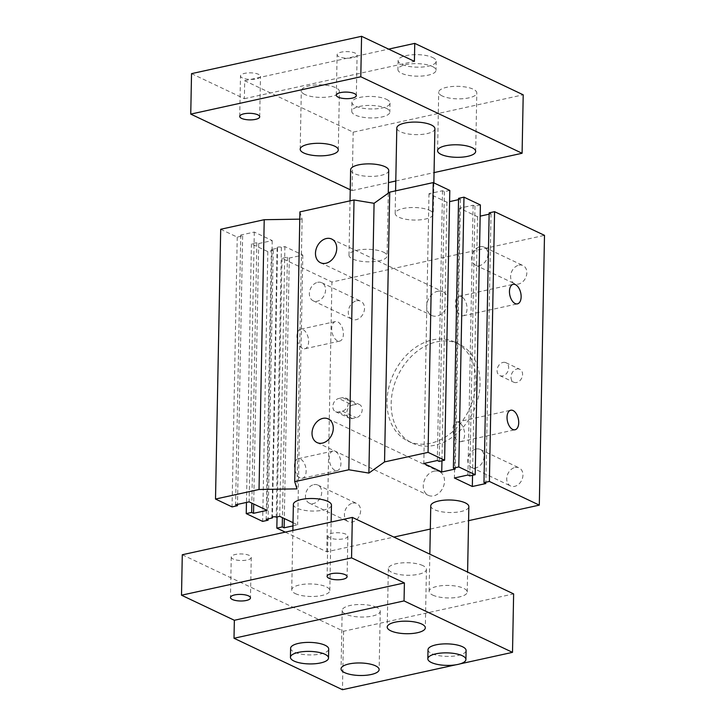 <?xml version="1.0" encoding="UTF-8"?>
<svg xmlns="http://www.w3.org/2000/svg" width="726" height="726" viewBox="0 0 726 726"><rect width="100%" height="100%" fill="white"/><g stroke="black" fill="none" stroke-linecap="round" stroke-linejoin="round"><path stroke-width="0.54" stroke-dasharray="3.63 2.72" d="M304.902 94.516A19.048 6.262 1.1 0 1 301.317 90.759A19.048 6.262 1.1 0 1 314.576 85.051A19.048 6.262 1.1 0 1 335.82 87.728A19.048 6.262 1.1 0 1 339.405 91.485A19.048 6.262 1.1 0 1 326.146 97.193A19.048 6.262 1.1 0 1 304.902 94.516M442.297 95.995A19.048 6.262 1.1 0 1 438.704 92.229A19.048 6.262 1.1 0 1 451.962 86.53A19.048 6.262 1.1 0 1 473.207 89.198A19.048 6.262 1.1 0 1 476.8 92.964A19.048 6.262 1.1 0 1 463.542 98.663A19.048 6.262 1.1 0 1 442.297 95.995M422.85 565.599A19.048 6.262 -178.9 0 0 401.605 562.922A19.048 6.262 -178.9 0 0 388.346 568.63A19.048 6.262 -178.9 0 0 391.931 572.387A19.048 6.262 -178.9 0 0 413.176 575.065A19.048 6.262 -178.9 0 0 426.434 569.356A19.048 6.262 -178.9 0 0 422.85 565.599M376.676 607.39A19.048 6.262 -178.9 0 0 355.431 604.713A19.048 6.262 -178.9 0 0 342.173 610.412A19.048 6.262 -178.9 0 0 345.757 614.178A19.048 6.262 -178.9 0 0 367.002 616.846A19.048 6.262 -178.9 0 0 380.261 611.147A19.048 6.262 -178.9 0 0 376.676 607.39M434.13 471.138A13.095 9.992 115.4 0 1 439.502 471.673A13.095 9.992 115.4 0 1 444.085 484.514A13.095 9.992 115.4 0 1 433.658 495.867A13.095 9.992 115.4 0 1 428.276 495.332A13.095 9.992 115.4 0 1 423.703 482.491A13.095 9.992 115.4 0 1 434.13 471.138M437.587 291.289A13.095 9.992 115.4 0 1 442.96 291.816A13.095 9.992 115.4 0 1 447.534 304.657A13.095 9.992 115.4 0 1 437.106 316.019A13.095 9.992 115.4 0 1 431.734 315.483A13.095 9.992 115.4 0 1 427.16 302.642A13.095 9.992 115.4 0 1 437.587 291.289M516.903 369.008A7.142 5.454 115.4 0 1 519.834 369.298A7.142 5.454 115.4 0 1 522.339 376.304A7.142 5.454 115.4 0 1 516.649 382.502A7.142 5.454 115.4 0 1 513.718 382.212A7.142 5.454 115.4 0 1 511.222 375.206A7.142 5.454 115.4 0 1 516.903 369.008M503 362.419A7.142 5.454 115.4 0 1 505.931 362.71A7.142 5.454 115.4 0 1 508.427 369.706A7.142 5.454 115.4 0 1 502.746 375.905A7.142 5.454 115.4 0 1 499.815 375.614A7.142 5.454 115.4 0 1 497.31 368.608A7.142 5.454 115.4 0 1 503 362.419M436.607 341.873A54.768 41.79 115.4 0 1 459.086 344.097A54.768 41.79 115.4 0 1 478.225 397.803A54.768 41.79 115.4 0 1 434.629 445.283A54.768 41.79 115.4 0 1 412.15 443.06A54.768 41.79 115.4 0 1 393.011 389.354A54.768 41.79 115.4 0 1 436.607 341.873M432.442 339.895A54.768 41.79 115.4 0 1 454.912 342.118A54.768 41.79 115.4 0 1 474.06 395.824A54.768 41.79 115.4 0 1 430.454 443.305A54.768 41.79 115.4 0 1 407.976 441.081A54.768 41.79 115.4 0 1 388.837 387.375A54.768 41.79 115.4 0 1 432.442 339.895M518.899 265.144A10.001 7.632 115.4 0 1 523.001 265.553A10.001 7.632 115.4 0 1 526.504 275.363A10.001 7.632 115.4 0 1 518.536 284.029A10.001 7.632 115.4 0 1 514.435 283.621A10.001 7.632 115.4 0 1 510.941 273.82A10.001 7.632 115.4 0 1 518.899 265.144M479.968 246.677A10.001 7.632 115.4 0 1 484.07 247.085A10.001 7.632 115.4 0 1 487.563 256.895A10.001 7.632 115.4 0 1 479.605 265.562A10.001 7.632 115.4 0 1 475.503 265.153A10.001 7.632 115.4 0 1 472.009 255.352A10.001 7.632 115.4 0 1 479.968 246.677M515.015 467.48A10.001 7.632 115.4 0 1 519.117 467.889A10.001 7.632 115.4 0 1 522.611 477.69A10.001 7.632 115.4 0 1 514.652 486.366A10.001 7.632 115.4 0 1 510.55 485.957A10.001 7.632 115.4 0 1 507.057 476.147A10.001 7.632 115.4 0 1 515.015 467.48M476.084 449.013A10.001 7.632 115.4 0 1 480.185 449.421A10.001 7.632 115.4 0 1 483.679 459.231A10.001 7.632 115.4 0 1 475.721 467.898A10.001 7.632 115.4 0 1 471.619 467.49A10.001 7.632 115.4 0 1 468.125 457.689A10.001 7.632 115.4 0 1 476.084 449.013M352.7 503.127A10.001 7.632 115.4 0 1 356.802 503.535A10.001 7.632 115.4 0 1 360.296 513.336A10.001 7.632 115.4 0 1 352.337 522.012A10.001 7.632 115.4 0 1 348.235 521.604A10.001 7.632 115.4 0 1 344.741 511.794A10.001 7.632 115.4 0 1 352.7 503.127M313.768 484.659A10.001 7.632 115.4 0 1 317.87 485.068A10.001 7.632 115.4 0 1 321.364 494.869A10.001 7.632 115.4 0 1 313.405 503.545A10.001 7.632 115.4 0 1 309.303 503.136A10.001 7.632 115.4 0 1 305.8 493.326A10.001 7.632 115.4 0 1 313.768 484.659M356.584 300.791A10.001 7.632 115.4 0 1 360.686 301.199A10.001 7.632 115.4 0 1 364.18 311A10.001 7.632 115.4 0 1 356.221 319.676A10.001 7.632 115.4 0 1 352.119 319.268A10.001 7.632 115.4 0 1 348.625 309.457A10.001 7.632 115.4 0 1 356.584 300.791M317.652 282.323A10.001 7.632 115.4 0 1 321.754 282.732A10.001 7.632 115.4 0 1 325.248 292.542A10.001 7.632 115.4 0 1 317.289 301.208A10.001 7.632 115.4 0 1 313.187 300.8A10.001 7.632 115.4 0 1 309.693 290.999A10.001 7.632 115.4 0 1 317.652 282.323M338.988 56.701A10.001 3.285 1.1 0 1 337.109 54.722A10.001 3.285 1.1 0 1 344.07 51.727A10.001 3.285 1.1 0 1 355.223 53.134A10.001 3.285 1.1 0 1 357.101 55.103A10.001 3.285 1.1 0 1 350.141 58.098A10.001 3.285 1.1 0 1 338.988 56.701M242.375 77.918A10.001 3.285 1.1 0 1 240.487 75.94A10.001 3.285 1.1 0 1 247.448 72.945A10.001 3.285 1.1 0 1 258.601 74.351A10.001 3.285 1.1 0 1 260.489 76.321A10.001 3.285 1.1 0 1 253.528 79.316A10.001 3.285 1.1 0 1 242.375 77.918M432.605 57.517A19.048 6.262 1.1 0 1 436.19 61.274A19.048 6.262 1.1 0 1 422.931 66.983A19.048 6.262 1.1 0 1 401.687 64.305A19.048 6.262 1.1 0 1 398.102 60.548A19.048 6.262 1.1 0 1 411.361 54.84A19.048 6.262 1.1 0 1 432.605 57.517M432.433 66.511A19.048 6.262 1.1 0 1 436.017 70.268A19.048 6.262 1.1 0 1 422.759 75.976A19.048 6.262 1.1 0 1 401.514 73.299A19.048 6.262 1.1 0 1 397.93 69.542A19.048 6.262 1.1 0 1 411.188 63.834A19.048 6.262 1.1 0 1 432.433 66.511M386.432 99.308A19.048 6.262 1.1 0 1 390.016 103.065A19.048 6.262 1.1 0 1 376.758 108.764A19.048 6.262 1.1 0 1 355.513 106.096A19.048 6.262 1.1 0 1 351.928 102.33A19.048 6.262 1.1 0 1 365.187 96.631A19.048 6.262 1.1 0 1 386.432 99.308M386.259 108.301A19.048 6.262 1.1 0 1 389.844 112.058A19.048 6.262 1.1 0 1 376.585 117.757A19.048 6.262 1.1 0 1 355.341 115.089A19.048 6.262 1.1 0 1 351.756 111.323A19.048 6.262 1.1 0 1 365.015 105.624A19.048 6.262 1.1 0 1 386.259 108.301M461.373 296.544A10.001 5.563 77.6 0 0 459.05 296.217A10.001 5.563 77.6 0 0 455.438 305.174A10.001 5.563 77.6 0 0 461.01 315.42A10.001 5.563 77.6 0 0 463.333 315.746A10.001 5.563 77.6 0 0 466.945 306.789A10.001 5.563 77.6 0 0 461.373 296.544M458.959 422.432A10.001 5.563 77.6 0 0 456.627 422.115A10.001 5.563 77.6 0 0 453.015 431.072A10.001 5.563 77.6 0 0 458.596 441.317A10.001 5.563 77.6 0 0 460.919 441.644A10.001 5.563 77.6 0 0 464.531 432.687A10.001 5.563 77.6 0 0 458.959 422.432M300.11 477.917A10.001 5.563 -102.4 0 1 294.529 467.671A10.001 5.563 -102.4 0 1 298.141 458.705A10.001 5.563 -102.4 0 1 300.473 459.032A10.001 5.563 -102.4 0 1 306.045 469.277A10.001 5.563 -102.4 0 1 302.433 478.243A10.001 5.563 -102.4 0 1 300.11 477.917M334.886 470.276A10.001 5.563 -102.4 0 1 329.314 460.03A10.001 5.563 -102.4 0 1 332.925 451.064A10.001 5.563 -102.4 0 1 335.249 451.39A10.001 5.563 -102.4 0 1 340.83 461.636A10.001 5.563 -102.4 0 1 337.218 470.602A10.001 5.563 -102.4 0 1 334.886 470.276M302.597 348.426A10.001 5.563 -102.4 0 1 297.016 338.171A10.001 5.563 -102.4 0 1 300.628 329.214A10.001 5.563 -102.4 0 1 302.96 329.54A10.001 5.563 -102.4 0 1 308.532 339.786A10.001 5.563 -102.4 0 1 304.92 348.743A10.001 5.563 -102.4 0 1 302.597 348.426M337.372 340.784A10.001 5.563 -102.4 0 1 331.8 330.539A10.001 5.563 -102.4 0 1 335.412 321.573A10.001 5.563 -102.4 0 1 337.735 321.899A10.001 5.563 -102.4 0 1 343.316 332.145A10.001 5.563 -102.4 0 1 339.704 341.111A10.001 5.563 -102.4 0 1 337.372 340.784M345.984 534.236A10.001 3.285 -178.9 0 0 334.831 532.83A10.001 3.285 -178.9 0 0 327.871 535.824A10.001 3.285 -178.9 0 0 329.749 537.803A10.001 3.285 -178.9 0 0 340.902 539.2A10.001 3.285 -178.9 0 0 347.863 536.215A10.001 3.285 -178.9 0 0 345.984 534.236M249.372 555.454A10.001 3.285 -178.9 0 0 238.21 554.047A10.001 3.285 -178.9 0 0 231.249 557.042A10.001 3.285 -178.9 0 0 233.137 559.02A10.001 3.285 -178.9 0 0 244.29 560.418A10.001 3.285 -178.9 0 0 251.25 557.432A10.001 3.285 -178.9 0 0 249.372 555.454M290.609 648.3A19.048 6.262 -178.9 0 0 294.193 652.057A19.048 6.262 -178.9 0 0 315.438 654.734A19.048 6.262 -178.9 0 0 328.696 649.026M428.004 649.77A19.048 6.262 -178.9 0 0 431.589 653.536A19.048 6.262 -178.9 0 0 452.833 656.204A19.048 6.262 -178.9 0 0 466.092 650.505M295.319 593.605A19.048 6.262 -178.9 0 0 316.563 596.282A19.048 6.262 -178.9 0 0 329.822 590.574A19.048 6.262 -178.9 0 0 326.237 586.817A19.048 6.262 -178.9 0 0 304.993 584.14A19.048 6.262 -178.9 0 0 291.734 589.848A19.048 6.262 -178.9 0 0 295.319 593.605M293.368 504.416A19.048 6.262 -178.9 0 0 296.961 508.173A19.048 6.262 -178.9 0 0 318.206 510.85A19.048 6.262 -178.9 0 0 331.464 505.151M432.714 595.084A19.048 6.262 -178.9 0 0 453.959 597.752A19.048 6.262 -178.9 0 0 467.217 592.053A19.048 6.262 -178.9 0 0 463.624 588.287A19.048 6.262 -178.9 0 0 442.379 585.619A19.048 6.262 -178.9 0 0 429.12 591.318A19.048 6.262 -178.9 0 0 432.714 595.084M430.763 505.895A19.048 6.262 -178.9 0 0 434.348 509.652A19.048 6.262 -178.9 0 0 455.592 512.32A19.048 6.262 -178.9 0 0 468.851 506.621M434.901 128.72A19.048 6.262 1.1 0 1 421.643 134.428A19.048 6.262 1.1 0 1 400.398 131.751A19.048 6.262 1.1 0 1 396.804 127.994M429.674 210.395A19.048 6.262 1.1 0 1 433.259 214.152A19.048 6.262 1.1 0 1 420 219.851A19.048 6.262 1.1 0 1 398.755 217.183A19.048 6.262 1.1 0 1 395.171 213.417A19.048 6.262 1.1 0 1 408.429 207.718A19.048 6.262 1.1 0 1 429.674 210.395M388.719 170.51A19.048 6.262 1.1 0 1 375.46 176.209A19.048 6.262 1.1 0 1 354.215 173.541A19.048 6.262 1.1 0 1 350.631 169.775M383.491 252.176A19.048 6.262 1.1 0 1 387.076 255.942A19.048 6.262 1.1 0 1 373.817 261.641A19.048 6.262 1.1 0 1 352.573 258.964A19.048 6.262 1.1 0 1 348.988 255.207A19.048 6.262 1.1 0 1 362.247 249.508A19.048 6.262 1.1 0 1 383.491 252.176M449.793 190.439L444.385 191.628L442.506 190.738L428.984 193.706L446.917 202.209L449.585 201.628M458.542 199.659L460.447 199.242L458.569 198.352M480.385 204.95L474.976 206.139L473.098 205.24L459.576 208.217L477.508 216.72L480.167 216.139M489.133 214.17L491.039 213.753L489.161 212.863M220.695 229.271L237.239 237.112L242.647 235.923L240.769 235.033L254.3 232.066L272.232 240.578L258.71 243.546L256.832 242.656L251.423 243.845L267.83 251.623L273.239 250.434L271.361 249.544L277.55 248.192A2.378 0.78 -178.9 0 1 277.096 247.72A2.378 0.78 -178.9 0 1 278.757 247.003A2.378 0.78 -178.9 0 1 281.407 247.339L284.891 246.577L302.824 255.08L289.302 258.057L287.423 257.167L282.015 258.347L331.927 282.024L544.491 235.351M299.774 219.143L302.116 219.107L299.92 211.865M293.023 522.666L297.651 524.862L292.959 525.887M285.273 532.131L326.754 551.805L393.819 537.077M430.318 529.063L468.588 520.66M237.239 237.112L232.057 506.893M251.423 243.845L246.459 502.428M267.83 251.623L262.649 521.404M282.015 258.347L277.051 516.939M326.754 551.805L331.927 282.024M191.528 73.644L244.363 98.7L244.707 80.722L353.172 132.159L523.21 94.816M244.707 80.722L388.601 49.123M350.25 189.758L352.046 190.611L353.172 132.159M352.654 405.081L356.52 404.228A7.142 5.454 115.4 0 1 359.452 404.518A7.142 5.454 115.4 0 1 361.947 411.524A7.142 5.454 115.4 0 1 356.266 417.722L352.4 418.566A7.142 5.454 115.4 0 1 349.469 418.276A7.142 5.454 115.4 0 1 346.974 411.27A7.142 5.454 115.4 0 1 352.654 405.081L338.752 398.483L342.618 397.639A7.142 5.454 115.4 0 1 345.549 397.93A7.142 5.454 115.4 0 1 348.044 404.936A7.142 5.454 115.4 0 1 342.363 411.125L338.498 411.978A7.142 5.454 115.4 0 1 335.566 411.687A7.142 5.454 115.4 0 1 333.071 404.681A7.142 5.454 115.4 0 1 338.752 398.483M182.29 554.746L343.589 631.248L513.627 593.904M455.692 664.835L460.075 663.873M343.589 631.248L342.463 689.7M352.046 190.611L388.483 182.607M395.788 181.001L434.057 172.597M244.363 98.7L414.41 61.365M273.239 250.434L268.085 518.908M287.423 257.167L282.423 517.638M289.302 258.057L284.302 518.527M302.824 255.08L297.651 524.862M284.891 246.577L279.71 516.349M281.407 247.339L276.234 517.121M277.55 248.192L272.386 517.039M271.361 249.544L266.179 519.326M242.647 235.923L237.493 504.398M256.832 242.656L251.831 503.127M258.71 243.546L253.71 504.025M272.232 240.578L267.059 510.351M254.3 232.066L249.118 501.847M240.769 235.033L235.596 504.815M302.116 219.107L296.934 488.879M444.385 191.628L439.203 461.4M442.506 190.738L437.324 460.511M428.984 193.706L423.803 463.487M446.917 202.209L441.952 460.801M460.447 199.242L455.266 469.023M491.039 213.753L485.857 483.534M477.508 216.72L472.544 475.312M459.576 208.217L454.394 477.989M473.098 205.24L467.916 475.022M474.976 206.139L469.795 475.911M338.498 411.978L352.4 418.566M342.363 411.125L356.266 417.722M342.618 397.639L356.52 404.228M300.192 149.211L301.317 90.759M437.587 150.681L438.704 92.229M388.346 568.63L387.221 627.082M342.173 610.412L341.048 668.864M328.27 418.911L439.502 471.673M331.718 239.063L442.96 291.816M505.931 362.71L519.834 369.298M454.912 342.118L459.086 344.097M484.07 247.085L523.001 265.553M480.185 449.421L519.117 467.889M317.87 485.068L356.802 503.535M321.754 282.732L360.686 301.199M336.329 95.188L337.109 54.722M239.716 116.405L240.487 75.94M436.19 61.274L436.017 70.268M390.016 103.065L389.844 112.058M459.05 296.217L513.155 284.329M456.627 422.115L510.732 410.226M332.925 451.064L298.141 458.705M335.412 321.573L300.628 329.214M327.871 535.824L327.09 576.29M231.249 557.042L230.478 597.507M329.822 590.574L331.138 522.058M467.217 592.053L467.598 572.07M433.858 182.879L433.259 214.152M388.283 193.17L387.076 255.942M350.032 200.866L348.988 255.207M395.597 190.856L395.171 213.417M429.12 591.318L429.837 554.165M291.734 589.848L292.868 530.461M251.25 557.432L250.47 597.897M347.863 536.215L347.092 576.68M339.704 341.111L304.92 348.743M337.218 470.602L302.433 478.243M460.919 441.644L515.024 429.765M463.333 315.746L517.438 303.867M351.928 102.33L351.756 111.323M398.102 60.548L397.93 69.542M259.708 116.786L260.489 76.321M356.33 95.569L357.101 55.103M313.187 300.8L352.119 319.268M309.303 503.136L348.235 521.604M471.619 467.49L510.55 485.957M475.503 265.153L514.435 283.621M407.976 441.081L412.15 443.06M499.815 375.614L513.718 382.212M335.566 411.687L349.469 418.276M345.549 397.93L359.452 404.518M277.096 247.72L271.914 517.493M320.493 262.721L431.734 315.483M317.044 442.579L428.276 495.332M380.261 611.147L379.135 669.599M426.434 569.356L425.318 627.808M475.675 151.416L476.8 92.964M338.28 149.937L339.405 91.485"/><path stroke-width="1.09" d="M303.777 152.968A19.048 6.262 1.1 0 1 300.192 149.211A19.048 6.262 1.1 0 1 313.45 143.503A19.048 6.262 1.1 0 1 334.695 146.18A19.048 6.262 1.1 0 1 338.28 149.937A19.048 6.262 1.1 0 1 325.021 155.645A19.048 6.262 1.1 0 1 303.777 152.968M441.172 154.447A19.048 6.262 1.1 0 1 437.587 150.681A19.048 6.262 1.1 0 1 450.846 144.982A19.048 6.262 1.1 0 1 472.091 147.65A19.048 6.262 1.1 0 1 475.675 151.416A19.048 6.262 1.1 0 1 462.417 157.115A19.048 6.262 1.1 0 1 441.172 154.447M421.724 624.051A19.048 6.262 -178.9 0 0 400.48 621.374A19.048 6.262 -178.9 0 0 387.221 627.082A19.048 6.262 -178.9 0 0 390.815 630.84A19.048 6.262 -178.9 0 0 412.059 633.517A19.048 6.262 -178.9 0 0 425.318 627.808A19.048 6.262 -178.9 0 0 421.724 624.051M375.551 665.842A19.048 6.262 -178.9 0 0 354.306 663.165A19.048 6.262 -178.9 0 0 341.048 668.864A19.048 6.262 -178.9 0 0 344.632 672.63A19.048 6.262 -178.9 0 0 365.877 675.298A19.048 6.262 -178.9 0 0 379.135 669.599A19.048 6.262 -178.9 0 0 375.551 665.842M322.889 418.376A13.095 9.992 115.4 0 1 328.27 418.911A13.095 9.992 115.4 0 1 332.844 431.752A13.095 9.992 115.4 0 1 322.417 443.105A13.095 9.992 115.4 0 1 317.044 442.579A13.095 9.992 115.4 0 1 312.461 429.738A13.095 9.992 115.4 0 1 322.889 418.376M326.346 238.527A13.095 9.992 115.4 0 1 331.718 239.063A13.095 9.992 115.4 0 1 336.292 251.904A13.095 9.992 115.4 0 1 325.874 263.257A13.095 9.992 115.4 0 1 320.493 262.721A13.095 9.992 115.4 0 1 315.919 249.88A13.095 9.992 115.4 0 1 326.346 238.527M338.216 97.166A10.001 3.285 1.1 0 1 336.329 95.188A10.001 3.285 1.1 0 1 343.289 92.193A10.001 3.285 1.1 0 1 354.442 93.6A10.001 3.285 1.1 0 1 356.33 95.569A10.001 3.285 1.1 0 1 349.369 98.564A10.001 3.285 1.1 0 1 338.216 97.166M241.595 118.383A10.001 3.285 1.1 0 1 239.716 116.405A10.001 3.285 1.1 0 1 246.677 113.41A10.001 3.285 1.1 0 1 257.83 114.817A10.001 3.285 1.1 0 1 259.708 116.786A10.001 3.285 1.1 0 1 252.748 119.781A10.001 3.285 1.1 0 1 241.595 118.383M515.478 284.656A10.001 5.563 77.6 0 0 513.155 284.329A10.001 5.563 77.6 0 0 509.543 293.295A10.001 5.563 77.6 0 0 515.115 303.541A10.001 5.563 77.6 0 0 517.438 303.867A10.001 5.563 77.6 0 0 521.05 294.901A10.001 5.563 77.6 0 0 515.478 284.656M513.064 410.553A10.001 5.563 77.6 0 0 510.732 410.226A10.001 5.563 77.6 0 0 507.12 419.192A10.001 5.563 77.6 0 0 512.701 429.438A10.001 5.563 77.6 0 0 515.024 429.765A10.001 5.563 77.6 0 0 518.636 420.799A10.001 5.563 77.6 0 0 513.064 410.553M345.204 574.702A10.001 3.285 -178.9 0 0 334.051 573.304A10.001 3.285 -178.9 0 0 327.09 576.29A10.001 3.285 -178.9 0 0 328.978 578.268A10.001 3.285 -178.9 0 0 340.131 579.675A10.001 3.285 -178.9 0 0 347.092 576.68A10.001 3.285 -178.9 0 0 345.204 574.702M248.591 595.919A10.001 3.285 -178.9 0 0 237.438 594.512A10.001 3.285 -178.9 0 0 230.478 597.507A10.001 3.285 -178.9 0 0 232.356 599.485A10.001 3.285 -178.9 0 0 243.509 600.892A10.001 3.285 -178.9 0 0 250.47 597.897A10.001 3.285 -178.9 0 0 248.591 595.919M294.021 661.05A19.048 6.262 -178.9 0 0 315.265 663.727A19.048 6.262 -178.9 0 0 328.524 658.019A19.048 6.262 -178.9 0 0 324.939 654.262A19.048 6.262 -178.9 0 0 303.695 651.585A19.048 6.262 -178.9 0 0 290.436 657.293A19.048 6.262 -178.9 0 0 294.021 661.05M328.524 658.019L328.696 649.026A19.048 6.262 -178.9 0 0 325.112 645.269A19.048 6.262 -178.9 0 0 303.867 642.592A19.048 6.262 -178.9 0 0 290.609 648.3L290.436 657.293M431.416 662.529A19.048 6.262 -178.9 0 0 452.661 665.197A19.048 6.262 -178.9 0 0 465.92 659.498A19.048 6.262 -178.9 0 0 462.335 655.732A19.048 6.262 -178.9 0 0 441.09 653.064A19.048 6.262 -178.9 0 0 427.832 658.763A19.048 6.262 -178.9 0 0 431.416 662.529M465.92 659.498L466.092 650.505A19.048 6.262 -178.9 0 0 462.507 646.739A19.048 6.262 -178.9 0 0 441.263 644.071A19.048 6.262 -178.9 0 0 428.004 649.77L427.832 658.763M331.138 522.058L331.464 505.151A19.048 6.262 -178.9 0 0 327.871 501.385A19.048 6.262 -178.9 0 0 306.626 498.717A19.048 6.262 -178.9 0 0 293.368 504.416L292.868 530.461M467.598 572.07L468.851 506.621A19.048 6.262 -178.9 0 0 465.266 502.864A19.048 6.262 -178.9 0 0 444.022 500.187A19.048 6.262 -178.9 0 0 430.763 505.895L429.837 554.165M395.597 190.856L396.804 127.994A19.048 6.262 1.1 0 1 410.063 122.286A19.048 6.262 1.1 0 1 431.308 124.963A19.048 6.262 1.1 0 1 434.901 128.72L433.858 182.879M350.032 200.866L350.631 169.775A19.048 6.262 1.1 0 1 363.889 164.076A19.048 6.262 1.1 0 1 385.134 166.753A19.048 6.262 1.1 0 1 388.719 170.51L388.283 193.17M294.738 481.647L299.92 211.865L354.025 199.986L374.071 203.307L389.726 192.145L384.544 461.927L368.89 473.08L348.843 469.767L294.738 481.647L296.934 488.879L259.037 489.487L215.513 499.043L232.057 506.893L237.466 505.704L235.596 504.815L249.118 501.847L267.059 510.351L253.528 513.318L251.65 512.429L246.241 513.618L262.649 521.404L268.057 520.215L266.179 519.326L272.368 517.965A2.378 0.78 1.1 0 1 271.914 517.493A2.378 0.78 1.1 0 1 273.575 516.785A2.378 0.78 1.1 0 1 276.234 517.121L279.71 516.349L293.023 522.666M468.588 520.66L539.309 505.124L489.388 481.456L483.979 482.636L485.857 483.534L472.327 486.502L454.394 477.989L467.916 475.022L469.795 475.911L475.203 474.722L458.796 466.945L453.387 468.134L455.266 469.023L441.735 471.991L423.803 463.487L437.324 460.511L439.203 461.4L444.611 460.211L449.793 190.439L433.25 182.589L389.726 192.145M449.585 201.628L458.542 199.659M453.387 468.134L458.569 198.352L463.978 197.163L458.796 466.945M475.203 474.722L480.385 204.95L463.978 197.163M480.167 216.139L489.133 214.17M483.979 482.636L489.161 212.863L494.569 211.674L489.388 481.456M539.309 505.124L544.491 235.351L494.569 211.674M299.774 219.143L264.219 219.706L220.695 229.271L215.513 499.043M444.611 460.211L428.068 452.371L384.544 461.927M292.959 525.887L284.12 527.829L282.242 526.94L276.833 528.129L285.273 532.131M393.819 537.077L430.318 529.063M428.068 452.371L433.25 182.589M354.025 199.986L348.843 469.767M264.219 219.706L259.037 489.487M246.459 502.428L246.241 513.618M277.051 516.939L276.833 528.129M388.601 49.123L414.755 43.378L523.21 94.816L522.094 153.268L360.795 76.765L361.575 36.3L191.528 73.644L190.747 114.109L350.25 189.758M361.575 36.3L414.41 61.365L414.755 43.378M512.511 652.356L513.627 593.904L352.337 517.402L182.29 554.746L181.509 595.211L234.353 620.276L234.008 638.263L404.046 600.919L512.511 652.356L460.075 663.873M234.008 638.263L342.463 689.7L455.692 664.835M234.353 620.276L404.4 582.933L404.046 600.919M352.337 517.402L351.556 557.867L181.509 595.211M404.4 582.933L351.556 557.867M360.795 76.765L190.747 114.109M388.483 182.607L395.788 181.001M434.057 172.597L522.094 153.268M268.085 518.908L268.057 520.215M282.423 517.638L282.242 526.94M284.302 518.527L284.12 527.829M272.386 517.039L272.368 517.965M237.493 504.398L237.466 505.704M251.831 503.127L251.65 512.429M253.71 504.025L253.528 513.318M374.071 203.307L368.89 473.08M441.952 460.801L441.735 471.991M472.544 475.312L472.327 486.502"/></g></svg>

